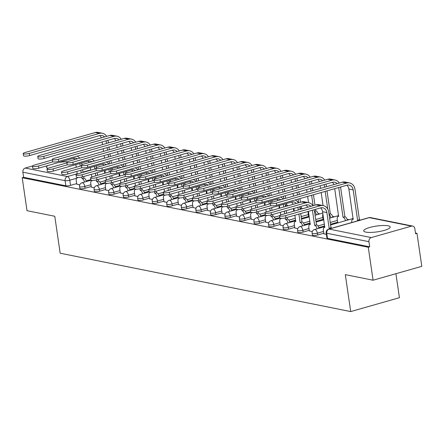 <?xml version="1.0" encoding="UTF-8"?>
<svg xmlns="http://www.w3.org/2000/svg" width="444" height="444" viewBox="0 0 444 444"><rect width="100%" height="100%" fill="white"/><g stroke="black" fill="none" stroke-linecap="round" stroke-linejoin="round"><path stroke-width="0.67" d="M388.034 225.796A13.381 2.925 -8.3 0 0 372.96 226.69A13.381 2.925 -8.3 0 0 363.714 230.886A13.381 2.925 -8.3 0 0 365.878 232.107A13.381 2.925 -8.3 0 0 380.952 231.213A13.381 2.925 -8.3 0 0 390.198 227.017A13.381 2.925 -8.3 0 0 388.034 225.796M67.394 161.76A13.381 2.925 -8.3 0 0 58.88 162.41M47.996 165.512A13.381 2.925 -8.3 0 0 46.526 167.166A13.381 2.925 -8.3 0 0 48.085 168.248M312.393 235.126A3.43 0.749 -8.3 0 0 312.948 235.442A3.43 0.749 -8.3 0 0 317.649 235.004L317.382 233.183A3.43 0.749 171.7 0 1 312.681 233.616A3.43 0.749 171.7 0 1 312.126 233.305L312.393 235.126M297.857 232.206A3.43 0.749 -8.3 0 0 298.412 232.517A3.43 0.749 -8.3 0 0 303.113 232.084L302.847 230.264A3.43 0.749 171.7 0 1 298.146 230.697A3.43 0.749 171.7 0 1 297.591 230.381L297.857 232.206M283.316 229.287A3.43 0.749 -8.3 0 0 283.871 229.598A3.43 0.749 -8.3 0 0 288.578 229.165L288.311 227.339A3.43 0.749 171.7 0 1 283.611 227.778A3.43 0.749 171.7 0 1 283.056 227.461L283.316 229.287M268.781 226.368A3.43 0.749 -8.3 0 0 269.336 226.679A3.43 0.749 -8.3 0 0 274.042 226.246L273.776 224.42A3.43 0.749 171.7 0 1 269.07 224.858A3.43 0.749 171.7 0 1 268.515 224.542L268.781 226.368M254.246 223.443A3.43 0.749 -8.3 0 0 254.801 223.759A3.43 0.749 -8.3 0 0 259.507 223.326L259.241 221.501A3.43 0.749 171.7 0 1 254.534 221.939A3.43 0.749 171.7 0 1 253.979 221.623L254.246 223.443M239.71 220.524A3.43 0.749 -8.3 0 0 240.265 220.84A3.43 0.749 -8.3 0 0 244.971 220.402L244.705 218.581A3.43 0.749 171.7 0 1 239.999 219.014A3.43 0.749 171.7 0 1 239.444 218.703L239.71 220.524M225.175 217.604A3.43 0.749 -8.3 0 0 225.73 217.921A3.43 0.749 -8.3 0 0 230.436 217.482L230.17 215.662A3.43 0.749 171.7 0 1 225.463 216.095A3.43 0.749 171.7 0 1 224.908 215.784L225.175 217.604M210.639 214.685A3.43 0.749 -8.3 0 0 211.194 215.001A3.43 0.749 -8.3 0 0 215.895 214.563L215.634 212.743A3.43 0.749 171.7 0 1 210.928 213.176A3.43 0.749 171.7 0 1 210.373 212.865L210.639 214.685M196.104 211.766A3.43 0.749 -8.3 0 0 196.659 212.077A3.43 0.749 -8.3 0 0 201.36 211.644L201.093 209.823A3.43 0.749 171.7 0 1 196.392 210.256A3.43 0.749 171.7 0 1 195.837 209.94L196.104 211.766M181.568 208.847A3.43 0.749 -8.3 0 0 182.123 209.157A3.43 0.749 -8.3 0 0 186.824 208.724L186.558 206.898A3.43 0.749 171.7 0 1 181.857 207.337A3.43 0.749 171.7 0 1 181.302 207.021L181.568 208.847M167.027 205.922A3.43 0.749 -8.3 0 0 167.582 206.238A3.43 0.749 -8.3 0 0 172.289 205.805L172.022 203.979A3.43 0.749 171.7 0 1 167.321 204.418A3.43 0.749 171.7 0 1 166.766 204.101L167.027 205.922M152.492 203.002A3.43 0.749 -8.3 0 0 153.047 203.319A3.43 0.749 -8.3 0 0 157.753 202.886L157.487 201.06A3.43 0.749 171.7 0 1 152.78 201.498A3.43 0.749 171.7 0 1 152.225 201.182L152.492 203.002M137.956 200.083A3.43 0.749 -8.3 0 0 138.511 200.399A3.43 0.749 -8.3 0 0 143.218 199.961L142.951 198.141A3.43 0.749 171.7 0 1 138.245 198.573A3.43 0.749 171.7 0 1 137.69 198.263L137.956 200.083M123.421 197.164A3.43 0.749 -8.3 0 0 123.976 197.48A3.43 0.749 -8.3 0 0 128.682 197.042L128.416 195.221A3.43 0.749 171.7 0 1 123.71 195.654A3.43 0.749 171.7 0 1 123.155 195.343L123.421 197.164M108.885 194.244A3.43 0.749 -8.3 0 0 109.44 194.561A3.43 0.749 -8.3 0 0 114.141 194.122L113.88 192.302A3.43 0.749 171.7 0 1 109.174 192.735A3.43 0.749 171.7 0 1 108.619 192.424L108.885 194.244M94.35 191.325A3.43 0.749 -8.3 0 0 94.905 191.636A3.43 0.749 -8.3 0 0 99.606 191.203L99.339 189.383A3.43 0.749 171.7 0 1 94.639 189.816A3.43 0.749 171.7 0 1 94.084 189.499L94.35 191.325M79.815 188.406A3.43 0.749 -8.3 0 0 80.37 188.717A3.43 0.749 -8.3 0 0 85.07 188.284L84.804 186.458A3.43 0.749 171.7 0 1 80.103 186.896A3.43 0.749 171.7 0 1 79.548 186.58L79.815 188.406M373.082 280.214L345.315 274.636L350.704 311.583L60.168 253.219L54.779 216.272L27.012 210.695L22.2 177.722L368.276 247.241L373.082 280.214L421.8 266.333L416.988 233.361L415.467 233.056M348.99 219.702L347.103 219.319M334.454 216.783L332.567 216.4M319.919 213.858L318.026 213.481M395.92 273.709L399.422 297.702L350.704 311.583M416.988 233.361L415.567 233.766L414.818 228.627A3.43 2.858 101.4 0 0 412.654 226.074A3.43 2.858 101.4 0 0 411.494 226.124L371.301 237.579A3.43 2.858 101.4 0 0 368.942 241.703L326.734 233.222A3.43 0.749 171.7 0 1 326.179 232.911L326.928 238.045A3.43 0.749 171.7 0 0 327.483 238.361L326.734 233.222A3.43 2.858 101.4 0 1 329.093 229.098L371.301 237.579M368.276 247.241L369.691 246.842L368.942 241.703M90.848 179.576L86.18 180.902M76.679 183.611L70.535 185.364L69.786 180.225A3.43 0.749 171.7 0 1 65.079 180.664L22.872 172.183A3.43 2.858 -78.6 0 1 25.23 168.06L32.462 165.995M22.872 172.183L23.621 177.317L22.2 177.722M91.298 187.096L94.272 187.784M105.833 190.015L108.808 190.704M120.368 192.935L123.343 193.623M134.904 195.859L137.879 196.542M149.445 198.779L152.414 199.467M163.98 201.698L166.955 202.386M178.516 204.617L181.491 205.306M193.051 207.537L196.026 208.225M207.587 210.456L210.561 211.144M222.122 213.375L225.097 214.064M236.658 216.3L239.632 216.988M251.193 219.219L254.168 219.908M265.734 222.139L268.703 222.827M308.674 216.961L308.169 213.503A3.43 1.748 -105.9 0 1 308.325 211.388M280.269 225.058L283.244 225.746M323.21 219.885L322.705 216.428A3.43 1.748 -105.9 0 1 322.949 214.119M294.805 227.977L297.78 228.666M337.745 222.805L337.24 219.347A3.43 1.748 -105.9 0 1 338.167 216.422A3.43 1.748 -105.9 0 1 338.622 216.406L334.715 188.683M309.34 230.897L312.315 231.585M323.876 233.822L326.396 234.415M323.793 233.255L317.649 235.004M337.662 222.239L330.514 224.276M324.669 225.941L318.764 227.628M309.257 230.336L303.113 232.084M323.127 219.319L315.978 221.356M310.134 223.021L304.223 224.703M294.722 227.411L288.578 229.165M308.591 216.4L301.443 218.437M295.599 220.102L289.688 221.784M280.186 224.492L274.042 226.246M279.82 217.538L275.152 218.864M265.651 221.573L259.507 223.326M265.284 214.613L260.617 215.945M251.115 218.653L244.971 220.402M250.749 211.694L246.081 213.026M236.574 215.734L230.436 217.482M236.214 208.774L231.546 210.106M222.039 212.815L215.895 214.563M221.673 205.855L217.011 207.187M207.503 209.895L201.36 211.644M207.137 202.936L202.47 204.262M192.968 206.971L186.824 208.724M192.602 200.016L187.934 201.343M178.433 204.051L172.289 205.805M178.066 197.092L173.399 198.424M163.897 201.132L157.753 202.886M163.531 194.172L158.863 195.504M149.362 198.213L143.218 199.961M148.995 191.253L144.328 192.585M134.826 195.293L128.682 197.042M134.46 188.334L129.792 189.666M120.285 192.374L114.141 194.122M119.924 185.414L115.257 186.746M105.75 189.455L99.606 191.203M105.383 182.495L100.721 183.822M91.214 186.53L85.07 188.284M76.762 184.177L79.737 184.865M369.691 246.842L327.483 238.361M23.621 177.317L65.829 185.797A3.43 0.749 -8.3 0 0 70.535 185.364M52.37 159.94L34.205 165.118A3.946 0.86 -8.3 0 0 32.445 166.117A3.946 0.86 -8.3 0 0 34.549 166.567A3.946 0.86 -8.3 0 0 38.495 165.978L38.806 168.132A3.946 0.86 171.7 0 1 34.865 168.72A3.946 0.86 171.7 0 1 32.762 168.27L32.445 166.117M77.728 177.472L77.639 177.778A3.43 1.748 -105.9 0 0 77.178 177.794A3.43 1.748 -105.9 0 0 76.257 180.719L76.773 184.271M84.499 182.073A3.43 1.748 -105.9 0 0 82.201 178.699L83.91 178.144L83.677 176.534M83.067 172.377L82.684 169.752M81.946 164.674L81.696 162.97M83.91 178.144L84.049 178.172A3.43 1.748 74.1 0 1 86.341 181.546M79.848 163.497L80.231 166.123M80.841 170.28L81.224 172.905M81.824 177.045L82.062 178.671M75.857 164.635L76.24 167.26M76.845 171.417L77.228 174.059M73.454 158.258A6.432 5.356 -78.6 0 1 74.609 159.601M38.806 168.132L73.532 158.236A6.432 5.356 -78.6 0 1 75.708 158.136A6.432 5.356 -78.6 0 1 77.345 158.824M52.98 161.849L38.495 165.978M79.759 158.136A8.664 7.215 101.4 0 0 76.995 156.188M106.677 136.341A8.664 7.215 101.4 0 0 102.425 133.278L98.141 132.417A8.664 7.215 101.4 0 0 95.216 132.545L24.981 152.558A3.946 0.86 -8.3 0 0 23.216 153.557A3.946 0.86 -8.3 0 0 25.319 154.013A3.946 0.86 -8.3 0 0 29.265 153.419L29.582 155.572A3.946 0.86 171.7 0 1 25.635 156.166A3.946 0.86 171.7 0 1 23.532 155.711L23.216 153.557M106.127 140.82L106.51 143.451M107.121 147.602L107.504 150.227M108.108 154.384L108.491 157.01M109.096 161.161L109.479 163.792M102.137 141.958L102.52 144.589M103.125 148.74L103.508 151.365M104.112 155.522L104.495 158.147M104.817 170.507A3.43 1.748 -105.9 0 0 104.662 172.622L104.756 173.26M112.315 170.046L112.082 168.437M111.327 163.264L110.945 160.639M110.34 156.482L109.957 153.857M109.346 149.706L108.963 147.075M108.358 142.924L107.975 140.293M111.006 170.424L111.988 170.141M102.425 133.278A8.664 7.215 101.4 0 0 99.5 133.405L29.265 153.419M29.582 155.572L99.811 135.559A6.432 5.356 -78.6 0 1 101.987 135.464A6.432 5.356 -78.6 0 1 104.545 136.946M99.734 135.581A6.432 5.356 -78.6 0 1 101.354 137.856M66.905 162.859L48.746 168.037A3.946 0.86 -8.3 0 0 46.981 169.036A3.946 0.86 -8.3 0 0 49.084 169.486A3.946 0.86 -8.3 0 0 53.03 168.898L53.347 171.051A3.946 0.86 171.7 0 1 49.401 171.645A3.946 0.86 171.7 0 1 47.297 171.19L46.981 169.036M92.263 180.392L92.174 180.702A3.43 1.748 -105.9 0 0 91.714 180.714A3.43 1.748 -105.9 0 0 90.792 183.638L91.309 187.19M99.034 184.993A3.43 1.748 -105.9 0 0 96.737 181.618L98.446 181.063L98.213 179.454M97.602 175.297L97.219 172.672M96.481 167.593L96.231 165.889M98.446 181.063L98.585 181.091A3.43 1.748 74.1 0 1 100.877 184.471M94.383 166.417L94.772 169.042M95.377 173.199L95.76 175.824M96.365 179.964L96.598 181.59M90.393 167.554L90.776 170.185M91.381 174.337L91.769 176.984M87.99 161.178A6.432 5.356 -78.6 0 1 89.144 162.521M53.347 171.051L88.073 161.155A6.432 5.356 -78.6 0 1 90.243 161.061A6.432 5.356 -78.6 0 1 91.88 161.744M67.516 164.768L53.03 168.898M94.295 161.055A8.664 7.215 101.4 0 0 91.531 159.107M81.441 165.779L63.281 170.957A3.946 0.86 -8.3 0 0 61.516 171.956A3.946 0.86 -8.3 0 0 63.62 172.411A3.946 0.86 -8.3 0 0 67.566 171.817L67.882 173.97A3.946 0.86 171.7 0 1 63.936 174.564A3.946 0.86 171.7 0 1 61.833 174.109L61.516 171.956M106.799 183.317L106.71 183.622A3.43 1.748 -105.9 0 0 106.255 183.633A3.43 1.748 -105.9 0 0 105.328 186.558L105.85 190.11M113.57 187.917A3.43 1.748 -105.9 0 0 111.278 184.538L112.981 183.983L112.748 182.373M112.143 178.222L111.76 175.591M111.017 170.513L110.767 168.809M112.981 183.983L113.12 184.01A3.43 1.748 74.1 0 1 115.418 187.39M108.924 169.336L109.307 171.967M109.912 176.118L110.295 178.743M110.9 182.884L111.133 184.51M104.928 170.474L105.311 173.105M105.916 177.256L106.305 179.903M102.525 164.097A6.432 5.356 -78.6 0 1 103.68 165.446M67.882 173.97L102.608 164.075A6.432 5.356 -78.6 0 1 104.778 163.98A6.432 5.356 -78.6 0 1 106.416 164.663M82.051 167.688L67.566 171.817M108.83 163.975A8.664 7.215 101.4 0 0 106.066 162.027M121.212 139.261A8.664 7.215 101.4 0 0 116.961 136.197L112.676 135.337A8.664 7.215 101.4 0 0 109.751 135.464L39.516 155.478A3.946 0.86 -8.3 0 0 37.751 156.477A3.946 0.86 -8.3 0 0 39.855 156.932A3.946 0.86 -8.3 0 0 43.801 156.338L44.117 158.491A3.946 0.86 171.7 0 1 40.171 159.085A3.946 0.86 171.7 0 1 38.067 158.636L37.751 156.477M120.663 143.739L121.051 146.37M121.656 150.522L122.039 153.152M122.644 157.304L123.027 159.929M123.632 164.086L124.015 166.711M116.672 144.877L117.055 147.508M117.66 151.659L118.043 154.29M118.648 158.441L119.031 161.067M119.353 173.426A3.43 1.748 -105.9 0 0 119.197 175.547L119.292 176.179M126.851 172.966L126.618 171.356M125.863 166.184L125.48 163.559M124.875 159.402L124.492 156.776M123.882 152.625L123.499 149.994M122.894 145.843L122.511 143.218M125.541 173.343L126.523 173.06M116.961 136.197A8.664 7.215 101.4 0 0 114.036 136.325L43.801 156.338M44.117 158.491L114.352 138.478A6.432 5.356 -78.6 0 1 116.522 138.384A6.432 5.356 -78.6 0 1 119.081 139.866M114.269 138.5A6.432 5.356 -78.6 0 1 115.89 140.776M135.747 142.18A8.664 7.215 101.4 0 0 131.502 139.116L127.212 138.256A8.664 7.215 101.4 0 0 124.287 138.384L54.051 158.397A3.946 0.86 -8.3 0 0 52.287 159.402A3.946 0.86 -8.3 0 0 54.396 159.851A3.946 0.86 -8.3 0 0 58.336 159.263L58.652 161.416A3.946 0.86 171.7 0 1 54.706 162.005A3.946 0.86 171.7 0 1 52.603 161.555L52.287 159.402M135.204 146.664L135.587 149.289M136.191 153.441L136.574 156.072M137.179 160.223L137.562 162.848M138.167 167.005L138.55 169.63M131.208 147.802L131.591 150.427M132.195 154.579L132.578 157.209M133.183 161.361L133.566 163.991M133.888 176.346A3.43 1.748 -105.9 0 0 133.738 178.466L133.827 179.099M141.386 175.885L141.153 174.276M140.398 169.103L140.015 166.478M139.41 162.326L139.028 159.696M138.423 155.544L138.04 152.914M137.429 148.762L137.046 146.137M140.076 176.262L141.059 175.979M131.502 139.116A8.664 7.215 101.4 0 0 128.571 139.244L58.336 159.263M58.652 161.416L128.888 141.397A6.432 5.356 -78.6 0 1 131.058 141.303A6.432 5.356 -78.6 0 1 133.622 142.785M128.804 141.42A6.432 5.356 -78.6 0 1 130.425 143.695M95.976 168.698L77.817 173.876A3.946 0.86 -8.3 0 0 76.052 174.875A3.946 0.86 -8.3 0 0 78.155 175.33A3.946 0.86 -8.3 0 0 82.101 174.736L82.418 176.89A3.946 0.86 171.7 0 1 78.471 177.483A3.946 0.86 171.7 0 1 76.368 177.028L76.052 174.875M121.334 186.236L121.245 186.541A3.43 1.748 -105.9 0 0 120.79 186.552A3.43 1.748 -105.9 0 0 119.863 189.477L120.385 193.029M128.105 190.837A3.43 1.748 -105.9 0 0 125.813 187.457L127.517 186.902L127.284 185.292M126.679 181.141L126.296 178.51M125.552 173.432L125.302 171.734M127.517 186.902L127.656 186.93A3.43 1.748 74.1 0 1 129.953 190.31M123.46 172.255L123.843 174.886M124.448 179.037L124.831 181.663M125.436 185.803L125.674 187.429M119.464 173.393L119.847 176.024M120.452 180.175L120.84 182.823M117.061 167.016A6.432 5.356 -78.6 0 1 118.221 168.365M82.418 176.89L117.144 166.994A6.432 5.356 -78.6 0 1 119.314 166.9A6.432 5.356 -78.6 0 1 120.951 167.582M96.592 170.607L82.101 174.736M123.365 166.894A8.664 7.215 101.4 0 0 120.602 164.946M110.512 171.623L92.352 176.795A3.946 0.86 -8.3 0 0 90.593 177.794A3.946 0.86 -8.3 0 0 92.696 178.249A3.946 0.86 -8.3 0 0 96.637 177.656L96.953 179.809A3.946 0.86 171.7 0 1 93.007 180.403A3.946 0.86 171.7 0 1 90.903 179.948L90.593 177.794M135.875 189.155L135.781 189.46A3.43 1.748 -105.9 0 0 135.326 189.471A3.43 1.748 -105.9 0 0 134.404 192.402L134.921 195.948M142.641 193.756A3.43 1.748 -105.9 0 0 140.348 190.376L142.052 189.821L141.819 188.212M141.214 184.06L140.831 181.429M140.088 176.351L139.843 174.653M142.052 189.821L142.197 189.849A3.43 1.748 74.1 0 1 144.489 193.229M137.995 175.175L138.378 177.805M138.983 181.957L139.366 184.587M139.971 188.722L140.21 190.348M133.999 176.318L134.382 178.943M134.987 183.095L135.376 185.742M131.596 169.935A6.432 5.356 -78.6 0 1 132.756 171.284M96.953 179.809L131.679 169.913A6.432 5.356 -78.6 0 1 133.855 169.819A6.432 5.356 -78.6 0 1 135.492 170.502M111.128 173.526L96.637 177.656M137.901 169.819A8.664 7.215 101.4 0 0 135.137 167.865M125.047 174.542L106.887 179.715A3.946 0.86 -8.3 0 0 105.128 180.714A3.946 0.86 -8.3 0 0 107.232 181.169A3.946 0.86 -8.3 0 0 111.172 180.575L111.488 182.728A3.946 0.86 171.7 0 1 107.542 183.322A3.946 0.86 171.7 0 1 105.439 182.873L105.128 180.714M150.411 192.074L150.316 192.38A3.43 1.748 -105.9 0 0 149.861 192.396A3.43 1.748 -105.9 0 0 148.94 195.321L149.456 198.868M157.176 196.675A3.43 1.748 -105.9 0 0 154.884 193.295L156.593 192.746L156.355 191.131M155.75 186.98L155.367 184.354M154.623 179.276L154.379 177.572M156.593 192.746L156.732 192.774A3.43 1.748 74.1 0 1 159.024 196.148M152.531 178.1L152.914 180.725M153.519 184.876L153.902 187.507M154.506 191.642L154.745 193.268M148.535 179.237L148.918 181.862M149.523 186.014L149.911 188.661M146.137 172.855A6.432 5.356 -78.6 0 1 147.291 174.203M111.488 182.728L146.215 172.833A6.432 5.356 -78.6 0 1 148.39 172.738A6.432 5.356 -78.6 0 1 150.028 173.426M125.663 176.446L111.172 180.575M152.436 172.738A8.664 7.215 101.4 0 0 149.672 170.79M150.288 145.099A8.664 7.215 101.4 0 0 146.037 142.036L141.747 141.175A8.664 7.215 101.4 0 0 138.822 141.303L68.587 161.322A3.946 0.86 -8.3 0 0 66.828 162.321A3.946 0.86 -8.3 0 0 68.931 162.77A3.946 0.86 -8.3 0 0 72.872 162.182L73.188 164.336A3.946 0.86 171.7 0 1 69.242 164.924A3.946 0.86 171.7 0 1 67.138 164.474L66.828 162.321M149.739 149.584L150.122 152.209M150.727 156.36L151.11 158.991M151.715 163.142L152.098 165.773M152.703 169.924L153.091 172.549M145.743 150.721L146.126 153.347M146.731 157.503L147.114 160.129M147.719 164.28L148.107 166.911M148.424 179.265A3.43 1.748 -105.9 0 0 148.274 181.385L148.363 182.023M155.922 178.804L155.689 177.195M154.934 172.028L154.551 169.397M153.946 165.246L153.563 162.615M152.958 158.464L152.575 155.838M151.97 151.682L151.582 149.056M154.612 179.182L155.594 178.904M146.037 142.036A8.664 7.215 101.4 0 0 143.107 142.163L72.872 162.182M73.188 164.336L143.423 144.317A6.432 5.356 -78.6 0 1 145.593 144.222A6.432 5.356 -78.6 0 1 148.157 145.704M143.34 144.344A6.432 5.356 -78.6 0 1 144.96 146.614M164.824 148.019A8.664 7.215 101.4 0 0 160.573 144.955L156.282 144.095A8.664 7.215 101.4 0 0 153.358 144.222L83.122 164.241A3.946 0.86 -8.3 0 0 81.363 165.24A3.946 0.86 -8.3 0 0 83.466 165.695A3.946 0.86 -8.3 0 0 87.407 165.101L87.723 167.255A3.946 0.86 171.7 0 1 83.777 167.849A3.946 0.86 171.7 0 1 81.674 167.394L81.363 165.24M164.274 152.503L164.657 155.128M165.262 159.285L165.645 161.91M166.25 166.062L166.633 168.692M167.244 172.844L167.627 175.469M160.278 153.641L160.661 156.266M161.266 160.423L161.649 163.048M162.26 167.199L162.643 169.83M162.959 182.19A3.43 1.748 -105.9 0 0 162.809 184.304L162.904 184.943M170.463 181.724L170.224 180.12M169.469 174.947L169.086 172.316M168.481 168.165L168.098 165.54M167.493 161.383L167.111 158.758M166.506 154.601L166.123 151.976M169.147 182.101L170.13 181.824M160.573 144.955A8.664 7.215 101.4 0 0 157.642 145.083L87.407 165.101M87.723 167.255L157.959 147.242A6.432 5.356 -78.6 0 1 160.134 147.142A6.432 5.356 -78.6 0 1 162.693 148.629M157.875 147.264A6.432 5.356 -78.6 0 1 159.496 149.539M179.359 150.938A8.664 7.215 101.4 0 0 175.108 147.88L170.823 147.014A8.664 7.215 101.4 0 0 167.893 147.142L97.658 167.16A3.946 0.86 -8.3 0 0 95.898 168.159A3.946 0.86 -8.3 0 0 98.002 168.615A3.946 0.86 -8.3 0 0 101.948 168.021L102.259 170.174A3.946 0.86 171.7 0 1 98.318 170.768A3.946 0.86 171.7 0 1 96.209 170.313L95.898 168.159M178.81 155.422L179.193 158.047M179.798 162.204L180.181 164.829M180.786 168.981L181.174 171.612M181.779 175.763L182.162 178.394M174.814 156.56L175.197 159.185M175.807 163.342L176.19 165.967M176.795 170.124L177.178 172.749M177.5 185.109A3.43 1.748 -105.9 0 0 177.345 187.224L177.439 187.862M184.998 184.649L184.76 183.039M184.005 177.866L183.622 175.236M183.017 171.084L182.634 168.459M182.029 164.302L181.646 161.677M181.041 157.526L180.658 154.895M183.683 185.02L184.671 184.743M175.108 147.88A8.664 7.215 101.4 0 0 172.178 148.007L101.948 168.021M102.259 170.174L172.494 150.161A6.432 5.356 -78.6 0 1 174.67 150.066A6.432 5.356 -78.6 0 1 177.228 151.548M172.416 150.183A6.432 5.356 -78.6 0 1 174.031 152.459M139.583 177.461L121.423 182.634A3.946 0.86 -8.3 0 0 119.664 183.638A3.946 0.86 -8.3 0 0 121.767 184.088A3.946 0.86 -8.3 0 0 125.713 183.5L126.024 185.653A3.946 0.86 171.7 0 1 122.078 186.241A3.946 0.86 171.7 0 1 119.974 185.792L119.664 183.638M164.946 194.994L164.852 195.299A3.43 1.748 -105.9 0 0 164.397 195.316A3.43 1.748 -105.9 0 0 163.475 198.24L163.991 201.792M171.711 199.595A3.43 1.748 -105.9 0 0 169.419 196.22L171.129 195.665L170.89 194.05M170.285 189.899L169.902 187.274M169.164 182.195L168.914 180.492M171.129 195.665L171.267 195.693A3.43 1.748 74.1 0 1 173.56 199.067M167.066 181.019L167.449 183.644M168.054 187.801L168.437 190.426M169.042 194.566L169.281 196.193M163.07 182.157L163.453 184.782M164.064 188.939L164.447 191.58M160.673 175.78A6.432 5.356 -78.6 0 1 161.827 177.123M126.024 185.653L160.75 175.752A6.432 5.356 -78.6 0 1 162.926 175.658A6.432 5.356 -78.6 0 1 164.563 176.346M140.199 179.37L125.713 183.5M166.977 175.658A8.664 7.215 101.4 0 0 164.208 173.709M193.895 153.857A8.664 7.215 101.4 0 0 189.644 150.799L185.359 149.939A8.664 7.215 101.4 0 0 182.429 150.066L112.193 170.08A3.946 0.86 -8.3 0 0 110.434 171.079A3.946 0.86 -8.3 0 0 112.537 171.534A3.946 0.86 -8.3 0 0 116.483 170.94L116.794 173.093A3.946 0.86 171.7 0 1 112.854 173.687A3.946 0.86 171.7 0 1 110.75 173.232L110.434 171.079M193.345 158.342L193.728 160.972M194.333 165.124L194.716 167.749M195.327 171.906L195.71 174.531M196.315 178.682L196.698 181.313M189.349 159.479L189.732 162.11M190.343 166.261L190.726 168.887M191.331 173.043L191.714 175.669M192.036 188.028A3.43 1.748 -105.9 0 0 191.88 190.143L191.975 190.781M199.534 187.568L199.301 185.958M198.546 180.786L198.163 178.161M197.552 174.004L197.169 171.378M196.564 167.222L196.181 164.596M195.576 160.445L195.194 157.814M198.218 187.94L199.206 187.662M189.644 150.799A8.664 7.215 101.4 0 0 186.719 150.927L116.483 170.94M116.794 173.093L187.029 153.08A6.432 5.356 -78.6 0 1 189.205 152.986A6.432 5.356 -78.6 0 1 191.764 154.468M186.952 153.102A6.432 5.356 -78.6 0 1 188.567 155.378M154.124 180.381L135.958 185.559A3.946 0.86 -8.3 0 0 134.199 186.558A3.946 0.86 -8.3 0 0 136.302 187.007A3.946 0.86 -8.3 0 0 140.249 186.419L140.559 188.572A3.946 0.86 171.7 0 1 136.619 189.161A3.946 0.86 171.7 0 1 134.515 188.711L134.199 186.558M179.481 197.913L179.393 198.218A3.43 1.748 -105.9 0 0 178.932 198.235A3.43 1.748 -105.9 0 0 178.011 201.16L178.527 204.712M186.252 202.514A3.43 1.748 -105.9 0 0 183.955 199.14L185.664 198.585L185.426 196.975M184.821 192.818L184.438 190.193M183.699 185.115L183.45 183.411M185.664 198.585L185.803 198.612A3.43 1.748 74.1 0 1 188.095 201.987M181.602 183.938L181.984 186.563M182.595 190.72L182.978 193.345M183.577 197.486L183.816 199.112M177.611 185.076L177.994 187.701M178.599 191.858L178.982 194.505M175.208 178.699A6.432 5.356 -78.6 0 1 176.362 180.042M140.559 188.572L175.286 178.677A6.432 5.356 -78.6 0 1 177.461 178.582A6.432 5.356 -78.6 0 1 179.099 179.265M154.734 182.29L140.249 186.419M181.513 178.577A8.664 7.215 101.4 0 0 178.749 176.629M208.43 156.782A8.664 7.215 101.4 0 0 204.179 153.718L199.894 152.858A8.664 7.215 101.4 0 0 196.964 152.986L126.734 172.999A3.946 0.86 -8.3 0 0 124.969 173.998A3.946 0.86 -8.3 0 0 127.073 174.453A3.946 0.86 -8.3 0 0 131.019 173.859L131.335 176.013A3.946 0.86 171.7 0 1 127.389 176.607A3.946 0.86 171.7 0 1 125.286 176.151L124.969 173.998M207.881 161.261L208.264 163.892M208.874 168.043L209.257 170.668M209.862 174.825L210.245 177.45M210.85 181.607L211.233 184.232M203.89 162.399L204.273 165.029M204.878 169.181L205.261 171.811M205.866 175.963L206.249 178.588M206.571 190.948A3.43 1.748 -105.9 0 0 206.416 193.062L206.51 193.701M214.069 190.487L213.836 188.878M213.081 183.705L212.698 181.08M212.093 176.923L211.705 174.298M211.1 170.146L210.717 167.516M210.112 163.364L209.729 160.734M212.759 190.864L213.742 190.581M204.179 153.718A8.664 7.215 101.4 0 0 201.254 153.846L131.019 173.859M131.335 176.013L201.565 155.999A6.432 5.356 -78.6 0 1 203.741 155.905A6.432 5.356 -78.6 0 1 206.299 157.387M201.487 156.022A6.432 5.356 -78.6 0 1 203.108 158.297M168.659 183.3L150.499 188.478A3.946 0.86 -8.3 0 0 148.734 189.477A3.946 0.86 -8.3 0 0 150.838 189.932A3.946 0.86 -8.3 0 0 154.784 189.338L155.095 191.492A3.946 0.86 171.7 0 1 151.154 192.086A3.946 0.86 171.7 0 1 149.051 191.63L148.734 189.477M194.017 200.832L193.928 201.143A3.43 1.748 -105.9 0 0 193.467 201.154A3.43 1.748 -105.9 0 0 192.546 204.079L193.062 207.631M200.788 205.433A3.43 1.748 -105.9 0 0 198.49 202.059L200.2 201.504L199.967 199.894M199.356 195.737L198.973 193.112M198.235 188.034L197.985 186.33M200.2 201.504L200.338 201.532A3.43 1.748 74.1 0 1 202.631 204.912M196.137 186.857L196.52 189.483M197.13 193.639L197.513 196.265M198.118 200.405L198.351 202.031M192.147 187.995L192.53 190.626M193.134 194.777L193.517 197.425M189.743 181.618A6.432 5.356 -78.6 0 1 190.898 182.961M155.095 191.492L189.827 181.596A6.432 5.356 -78.6 0 1 191.997 181.502A6.432 5.356 -78.6 0 1 193.634 182.184M169.269 185.209L154.784 189.338M196.048 181.496A8.664 7.215 101.4 0 0 193.284 179.548M222.966 159.701A8.664 7.215 101.4 0 0 218.714 156.638L214.43 155.777A8.664 7.215 101.4 0 0 211.505 155.905L141.27 175.918A3.946 0.86 -8.3 0 0 139.505 176.923A3.946 0.86 -8.3 0 0 141.608 177.372A3.946 0.86 -8.3 0 0 145.554 176.779L145.871 178.938A3.946 0.86 171.7 0 1 141.925 179.526A3.946 0.86 171.7 0 1 139.821 179.076L139.505 176.923M222.416 164.18L222.799 166.811M223.41 170.962L223.793 173.593M224.398 177.744L224.781 180.369M225.386 184.526L225.768 187.152M218.426 165.323L218.809 167.949M219.414 172.1L219.797 174.731M220.402 178.882L220.785 181.507M221.106 193.867A3.43 1.748 -105.9 0 0 220.951 195.987L221.045 196.62M228.605 193.406L228.371 191.797M227.617 186.624L227.234 183.999M226.629 179.848L226.246 177.217M225.635 173.066L225.252 170.435M224.647 166.284L224.264 163.658M227.295 193.784L228.277 193.501M218.714 156.638A8.664 7.215 101.4 0 0 215.79 156.765L145.554 176.779M145.871 178.938L216.106 158.919A6.432 5.356 -78.6 0 1 218.276 158.824A6.432 5.356 -78.6 0 1 220.835 160.306M216.023 158.941A6.432 5.356 -78.6 0 1 217.643 161.216M183.194 186.219L165.035 191.397A3.946 0.86 -8.3 0 0 163.27 192.396A3.946 0.86 -8.3 0 0 165.373 192.851A3.946 0.86 -8.3 0 0 169.319 192.258L169.636 194.411A3.946 0.86 171.7 0 1 165.69 195.005A3.946 0.86 171.7 0 1 163.586 194.55L163.27 192.396M208.552 203.757L208.464 204.062A3.43 1.748 -105.9 0 0 208.008 204.074A3.43 1.748 -105.9 0 0 207.082 206.998L207.603 210.55M215.323 208.358A3.43 1.748 -105.9 0 0 213.031 204.978L214.735 204.423L214.502 202.814M213.897 198.662L213.509 196.032M212.77 190.953L212.521 189.249M214.735 204.423L214.874 204.451A3.43 1.748 74.1 0 1 217.172 207.831M210.678 189.777L211.061 192.407M211.666 196.559L212.049 199.184M212.654 203.324L212.887 204.95M206.682 190.914L207.065 193.545M207.67 197.697L208.058 200.344M204.279 184.538A6.432 5.356 -78.6 0 1 205.433 185.886M169.636 194.411L204.362 184.515A6.432 5.356 -78.6 0 1 206.532 184.421A6.432 5.356 -78.6 0 1 208.169 185.104M183.805 188.128L169.319 192.258M210.584 184.415A8.664 7.215 101.4 0 0 207.82 182.467M237.501 162.621A8.664 7.215 101.4 0 0 233.25 159.557L228.965 158.697A8.664 7.215 101.4 0 0 226.04 158.824L155.805 178.838A3.946 0.86 -8.3 0 0 154.04 179.842A3.946 0.86 -8.3 0 0 156.144 180.292A3.946 0.86 -8.3 0 0 160.09 179.703L160.406 181.857A3.946 0.86 171.7 0 1 156.46 182.445A3.946 0.86 171.7 0 1 154.357 181.996L154.04 179.842M236.957 167.105L237.34 169.73M237.945 173.882L238.328 176.512M238.933 180.664L239.316 183.289M239.921 187.446L240.304 190.071M232.961 168.243L233.344 170.868M233.949 175.019L234.332 177.65M234.937 181.801L235.32 184.432M235.642 196.786A3.43 1.748 -105.9 0 0 235.487 198.906L235.581 199.539M243.14 196.326L242.907 194.716M242.152 189.544L241.769 186.918M241.164 182.767L240.781 180.136M240.176 175.985L239.788 173.354M239.183 169.203L238.8 166.578M241.83 196.703L242.813 196.42M233.25 159.557A8.664 7.215 101.4 0 0 230.325 159.685L160.09 179.703M160.406 181.857L230.641 161.838A6.432 5.356 -78.6 0 1 232.811 161.744A6.432 5.356 -78.6 0 1 235.37 163.226M230.558 161.86A6.432 5.356 -78.6 0 1 232.179 164.136M197.73 189.138L179.57 194.317A3.946 0.86 -8.3 0 0 177.805 195.316A3.946 0.86 -8.3 0 0 179.909 195.771A3.946 0.86 -8.3 0 0 183.855 195.177L184.171 197.33A3.946 0.86 171.7 0 1 180.225 197.924A3.946 0.86 171.7 0 1 178.122 197.469L177.805 195.316M223.088 206.676L222.999 206.982A3.43 1.748 -105.9 0 0 222.544 206.993A3.43 1.748 -105.9 0 0 221.617 209.923L222.139 213.47M229.859 211.277A3.43 1.748 -105.9 0 0 227.567 207.897L229.271 207.342L229.037 205.733M228.432 201.582L228.049 198.951M227.45 193.806L227.056 192.174M229.271 207.342L229.409 207.37A3.43 1.748 74.1 0 1 231.707 210.75M225.213 192.696L225.596 195.327M226.201 199.478L226.584 202.109M227.189 206.244L227.422 207.87M221.217 193.834L221.6 196.464M222.205 200.616L222.594 203.263M218.814 187.457A6.432 5.356 -78.6 0 1 219.974 188.805M184.171 197.33L218.898 187.435A6.432 5.356 -78.6 0 1 221.068 187.34A6.432 5.356 -78.6 0 1 222.705 188.023M198.346 191.048L183.855 195.177M225.119 187.335A8.664 7.215 101.4 0 0 222.355 185.387M252.042 165.54A8.664 7.215 101.4 0 0 247.791 162.476L243.501 161.616A8.664 7.215 101.4 0 0 240.576 161.744L170.341 181.763A3.946 0.86 -8.3 0 0 168.581 182.762A3.946 0.86 -8.3 0 0 170.685 183.211A3.946 0.86 -8.3 0 0 174.625 182.623L174.942 184.776A3.946 0.86 171.7 0 1 170.996 185.364A3.946 0.86 171.7 0 1 168.892 184.915L168.581 182.762M251.493 170.024L251.876 172.649M252.481 176.801L252.864 179.432M253.469 183.583L253.851 186.214M254.456 190.365L254.839 192.99M247.497 171.162L247.88 173.787M248.485 177.944L248.868 180.569M249.473 184.721L249.855 187.351M250.177 199.706A3.43 1.748 -105.9 0 0 250.028 201.826L250.116 202.464M257.675 199.245L257.442 197.636M256.688 192.468L256.305 189.838M255.7 185.686L255.317 183.056M254.712 178.904L254.329 176.279M253.718 172.122L253.335 169.497M256.366 199.622L257.348 199.345M247.791 162.476A8.664 7.215 101.4 0 0 244.86 162.604L174.625 182.623M174.942 184.776L245.177 164.757A6.432 5.356 -78.6 0 1 247.347 164.663A6.432 5.356 -78.6 0 1 249.911 166.145M245.094 164.785A6.432 5.356 -78.6 0 1 246.714 167.061M212.265 192.063L194.106 197.236A3.946 0.86 -8.3 0 0 192.341 198.235A3.946 0.86 -8.3 0 0 194.45 198.69A3.946 0.86 -8.3 0 0 198.39 198.096L198.707 200.25A3.946 0.86 171.7 0 1 194.761 200.843A3.946 0.86 171.7 0 1 192.657 200.388L192.341 198.235M237.629 209.596L237.534 209.901A3.43 1.748 -105.9 0 0 237.079 209.912A3.43 1.748 -105.9 0 0 236.153 212.843L236.674 216.389M244.394 214.197A3.43 1.748 -105.9 0 0 242.102 210.817L243.806 210.262L243.573 208.652M242.968 204.501L242.585 201.87M241.841 196.792L241.597 195.094M243.806 210.262L243.95 210.295A3.43 1.748 74.1 0 1 246.242 213.669M239.749 195.615L240.132 198.246M240.737 202.397L241.12 205.028M241.725 209.163L241.963 210.789M235.753 196.759L236.136 199.384M236.741 203.535L237.129 206.183M233.35 190.376A6.432 5.356 -78.6 0 1 234.51 191.725M198.707 200.25L233.433 190.354A6.432 5.356 -78.6 0 1 235.609 190.26A6.432 5.356 -78.6 0 1 237.246 190.942M212.881 193.967L198.39 198.096M239.655 190.26A8.664 7.215 101.4 0 0 236.891 188.306M266.578 168.459A8.664 7.215 101.4 0 0 262.326 165.396L258.036 164.535A8.664 7.215 101.4 0 0 255.111 164.663L184.876 184.682A3.946 0.86 -8.3 0 0 183.117 185.681A3.946 0.86 -8.3 0 0 185.22 186.136A3.946 0.86 -8.3 0 0 189.161 185.542L189.477 187.695A3.946 0.86 171.7 0 1 185.531 188.289A3.946 0.86 171.7 0 1 183.428 187.834L183.117 185.681M266.028 172.944L266.411 175.569M267.016 179.726L267.399 182.351M268.004 186.502L268.387 189.133M268.997 193.284L269.38 195.915M262.032 174.081L262.415 176.706M263.02 180.863L263.403 183.489M264.014 187.64L264.396 190.271M264.713 202.631A3.43 1.748 -105.9 0 0 264.563 204.745L264.652 205.383M272.216 202.164L271.978 200.56M271.223 195.388L270.84 192.757M270.235 188.606L269.852 185.981M269.247 181.824L268.864 179.198M268.259 175.041L267.876 172.416M270.901 202.542L271.883 202.264M262.326 165.396A8.664 7.215 101.4 0 0 259.396 165.523L189.161 185.542M189.477 187.695L259.712 167.682A6.432 5.356 -78.6 0 1 261.888 167.582A6.432 5.356 -78.6 0 1 264.446 169.07M259.629 167.704A6.432 5.356 -78.6 0 1 261.25 169.98M226.801 194.983L208.641 200.155A3.946 0.86 -8.3 0 0 206.882 201.154A3.946 0.86 -8.3 0 0 208.985 201.609A3.946 0.86 -8.3 0 0 212.926 201.015L213.242 203.174A3.946 0.86 171.7 0 1 209.296 203.763A3.946 0.86 171.7 0 1 207.193 203.313L206.882 201.154M252.164 212.515L252.07 212.82A3.43 1.748 -105.9 0 0 251.615 212.837A3.43 1.748 -105.9 0 0 250.694 215.762L251.21 219.314M258.93 217.116A3.43 1.748 -105.9 0 0 256.638 213.736L258.341 213.187L258.108 211.572M257.503 207.42L257.12 204.795M256.377 199.717L256.133 198.013M258.341 213.187L258.486 213.214A3.43 1.748 74.1 0 1 260.778 216.589M254.284 198.54L254.667 201.165M255.272 205.317L255.655 207.947M256.26 212.082L256.499 213.708M250.288 199.678L250.671 202.303M251.276 206.46L251.665 209.102M247.891 193.301A6.432 5.356 -78.6 0 1 249.045 194.644M213.242 203.174L247.968 193.273A6.432 5.356 -78.6 0 1 250.144 193.179A6.432 5.356 -78.6 0 1 251.781 193.867M227.417 196.892L212.926 201.015M254.19 193.179A8.664 7.215 101.4 0 0 251.426 191.231M281.113 171.378A8.664 7.215 101.4 0 0 276.862 168.32L272.577 167.455A8.664 7.215 101.4 0 0 269.647 167.582L199.412 187.601A3.946 0.86 -8.3 0 0 197.652 188.6A3.946 0.86 -8.3 0 0 199.756 189.055A3.946 0.86 -8.3 0 0 203.702 188.461L204.012 190.615A3.946 0.86 171.7 0 1 200.066 191.209A3.946 0.86 171.7 0 1 197.963 190.754L197.652 188.6M286.097 206.332A3.43 1.748 -105.9 0 0 285.492 205.822M280.564 175.863L280.947 178.488M281.552 182.645L281.934 185.27M282.539 189.422L282.922 192.052M283.533 196.204L283.916 198.834M276.568 177.001L276.951 179.631M277.556 183.783L277.944 186.408M278.549 190.565L278.932 193.19M279.254 205.55A3.43 1.748 -105.9 0 0 279.098 207.664L279.193 208.303M285.437 205.461L286.752 205.089L286.513 203.48M285.758 198.307L285.375 195.676M284.771 191.525L284.388 188.9M283.783 184.743L283.4 182.118M282.795 177.966L282.412 175.336M286.752 205.089L286.891 205.117A3.43 1.748 74.1 0 1 287.94 205.811M276.862 168.32A8.664 7.215 101.4 0 0 273.931 168.448L203.702 188.461M204.012 190.615L274.248 170.601A6.432 5.356 -78.6 0 1 276.423 170.507A6.432 5.356 -78.6 0 1 278.982 171.989M274.17 170.624A6.432 5.356 -78.6 0 1 275.785 172.899M241.336 197.902L223.177 203.075A3.946 0.86 -8.3 0 0 221.417 204.079A3.946 0.86 -8.3 0 0 223.521 204.529A3.946 0.86 -8.3 0 0 227.461 203.94L227.778 206.094A3.946 0.86 171.7 0 1 223.832 206.682A3.946 0.86 171.7 0 1 221.728 206.232L221.417 204.079M266.7 215.434L266.605 215.74A3.43 1.748 -105.9 0 0 266.15 215.756A3.43 1.748 -105.9 0 0 265.229 218.681L265.745 222.233M273.465 220.035A3.43 1.748 -105.9 0 0 271.173 216.661L272.882 216.106L272.644 214.491M272.039 210.339L271.656 207.714M270.918 202.636L270.668 200.932M272.882 216.106L273.021 216.134A3.43 1.748 74.1 0 1 275.313 219.508M268.82 201.459L269.203 204.085M269.808 208.242L270.191 210.867M270.796 215.007L271.034 216.633M264.824 202.597L265.207 205.222M265.817 209.379L266.2 212.021M262.426 196.22A6.432 5.356 -78.6 0 1 263.581 197.563M227.778 206.094L262.504 196.198A6.432 5.356 -78.6 0 1 264.68 196.098A6.432 5.356 -78.6 0 1 266.317 196.786M241.952 199.811L227.461 203.94M268.731 196.098A8.664 7.215 101.4 0 0 265.962 194.15M295.649 174.303A8.664 7.215 101.4 0 0 291.397 171.24L287.113 170.379A8.664 7.215 101.4 0 0 284.182 170.507L213.947 190.52A3.946 0.86 -8.3 0 0 212.188 191.519A3.946 0.86 -8.3 0 0 214.291 191.975A3.946 0.86 -8.3 0 0 218.237 191.381L218.548 193.534A3.946 0.86 171.7 0 1 214.607 194.128A3.946 0.86 171.7 0 1 212.504 193.673L212.188 191.519M300.632 209.257A3.43 1.748 -105.9 0 0 300.027 208.741M295.099 178.782L295.482 181.413M296.087 185.564L296.47 188.189M297.08 192.346L297.463 194.972M298.068 199.123L298.601 202.769M291.103 179.92L291.486 182.551M292.096 186.702L292.479 189.327M293.084 193.484L293.467 196.109M293.789 208.469A3.43 1.748 -105.9 0 0 293.634 210.584L293.728 211.222M299.972 208.386L301.287 208.008L301.049 206.399M300.444 202.248L299.911 198.601M299.306 194.444L298.923 191.819M298.318 187.662L297.935 185.037M297.33 180.886L296.947 178.255M301.287 208.008L301.426 208.036A3.43 1.748 74.1 0 1 302.475 208.73M291.397 171.24A8.664 7.215 101.4 0 0 288.472 171.367L218.237 191.381M218.548 193.534L288.783 173.521A6.432 5.356 -78.6 0 1 290.959 173.426A6.432 5.356 -78.6 0 1 293.517 174.908M288.705 173.543A6.432 5.356 -78.6 0 1 290.321 175.818M255.877 200.821L237.712 205.999A3.946 0.86 -8.3 0 0 235.953 206.998A3.946 0.86 -8.3 0 0 238.056 207.448A3.946 0.86 -8.3 0 0 242.002 206.86L242.313 209.013A3.946 0.86 171.7 0 1 238.373 209.601A3.946 0.86 171.7 0 1 236.264 209.152L235.953 206.998M281.235 218.354L281.146 218.659A3.43 1.748 -105.9 0 0 280.686 218.676A3.43 1.748 -105.9 0 0 279.764 221.6L280.281 225.152M288.006 222.955A3.43 1.748 -105.9 0 0 285.708 219.58L287.418 219.025L287.179 217.416M286.574 213.259L286.191 210.634M285.586 206.482L285.203 203.852M287.418 219.025L287.557 219.053A3.43 1.748 74.1 0 1 289.849 222.427M283.355 204.379L283.738 207.004M284.343 211.161L284.732 213.786M285.331 217.926L285.57 219.552M279.359 205.517L279.748 208.142M280.353 212.299L280.736 214.946M276.962 199.14A6.432 5.356 -78.6 0 1 278.116 200.483M242.313 209.013L277.039 199.117A6.432 5.356 -78.6 0 1 279.215 199.023A6.432 5.356 -78.6 0 1 280.852 199.706M256.488 202.73L242.002 206.86M283.266 199.017A8.664 7.215 101.4 0 0 280.503 197.069M310.184 177.223A8.664 7.215 101.4 0 0 305.933 174.159L301.648 173.299A8.664 7.215 101.4 0 0 298.718 173.426L228.488 193.44A3.946 0.86 -8.3 0 0 226.723 194.439A3.946 0.86 -8.3 0 0 228.827 194.894A3.946 0.86 -8.3 0 0 232.773 194.3L233.083 196.453A3.946 0.86 171.7 0 1 229.143 197.047A3.946 0.86 171.7 0 1 227.039 196.592L226.723 194.439M316.411 214.863A3.43 1.748 -105.9 0 0 314.563 211.66M309.635 181.701L310.017 184.332M310.622 188.484L311.011 191.109M311.616 195.266L313.137 205.689M305.639 182.839L306.027 185.47M306.632 189.621L307.015 192.252M307.62 196.403L308.53 202.636M314.513 211.305L315.823 210.928L315.59 209.318M314.979 205.167L313.458 194.738M312.854 190.587L312.471 187.956M311.866 183.805L311.483 181.174M315.823 210.928L315.962 210.956A3.43 1.748 74.1 0 1 318.254 214.335M305.933 174.159A8.664 7.215 101.4 0 0 303.008 174.287L232.773 194.3M233.083 196.453L303.319 176.44A6.432 5.356 -78.6 0 1 305.494 176.346A6.432 5.356 -78.6 0 1 308.053 177.828M303.241 176.462A6.432 5.356 -78.6 0 1 304.856 178.738M270.413 203.741L252.248 208.919A3.946 0.86 -8.3 0 0 250.488 209.918A3.946 0.86 -8.3 0 0 252.592 210.373A3.946 0.86 -8.3 0 0 256.538 209.779L256.848 211.932A3.946 0.86 171.7 0 1 252.908 212.526A3.946 0.86 171.7 0 1 250.805 212.071L250.488 209.918M294.888 215.218L295.682 221.584A3.43 1.748 -105.9 0 0 295.221 221.595A3.43 1.748 -105.9 0 0 294.3 224.52L294.816 228.072M302.542 225.874A3.43 1.748 -105.9 0 0 300.244 222.5L301.953 221.945L300.727 213.553M300.122 209.402L299.739 206.771M301.953 221.945L302.092 221.972A3.43 1.748 74.1 0 1 304.384 225.352M297.891 207.298L298.274 209.923M298.884 214.08L300.105 222.472M293.9 208.436L294.283 211.067M291.497 202.059A6.432 5.356 -78.6 0 1 293.118 204.334M256.848 211.932L291.575 202.037A6.432 5.356 -78.6 0 1 293.75 201.942A6.432 5.356 -78.6 0 1 296.309 203.424M271.023 205.65L256.538 209.779M298.44 202.814A8.664 7.215 101.4 0 0 295.038 199.989M324.719 180.142A8.664 7.215 101.4 0 0 320.468 177.078L316.184 176.218A8.664 7.215 101.4 0 0 313.259 176.346L243.023 196.359A3.946 0.86 -8.3 0 0 241.259 197.364A3.946 0.86 -8.3 0 0 243.362 197.813A3.946 0.86 -8.3 0 0 247.308 197.219L247.624 199.378A3.946 0.86 171.7 0 1 243.678 199.967A3.946 0.86 171.7 0 1 241.575 199.517L241.259 197.364M330.947 217.782A3.43 1.748 -105.9 0 0 329.098 214.58M324.17 184.621L324.553 187.251M325.163 191.403L327.733 209.03M320.18 185.764L320.562 188.389M321.167 192.541L323.066 205.555M329.048 214.224L330.358 213.847L327.006 190.876M326.401 186.724L326.018 184.099M330.358 213.847L330.497 213.875A3.43 1.748 74.1 0 1 332.795 217.255M320.468 177.078A8.664 7.215 101.4 0 0 317.543 177.206L247.308 197.219M247.624 199.378L317.854 179.359A6.432 5.356 -78.6 0 1 320.03 179.265A6.432 5.356 -78.6 0 1 322.588 180.747M317.776 179.382A6.432 5.356 -78.6 0 1 319.397 181.657M312.976 205.739A8.664 7.215 101.4 0 0 308.724 202.675L304.44 201.815A8.664 7.215 101.4 0 0 301.515 201.942L266.788 211.838A3.946 0.86 -8.3 0 0 265.024 212.837A3.946 0.86 -8.3 0 0 267.127 213.292A3.946 0.86 -8.3 0 0 271.073 212.698L271.389 214.852A3.946 0.86 171.7 0 1 267.443 215.445A3.946 0.86 171.7 0 1 265.34 214.99L265.024 212.837M308.436 211.355L310.217 224.503A3.43 1.748 -105.9 0 0 309.757 224.514A3.43 1.748 -105.9 0 0 308.835 227.439L309.351 230.991M317.077 228.799A3.43 1.748 -105.9 0 0 314.779 225.419L316.489 224.864L314.274 209.69M316.489 224.864L316.628 224.892A3.43 1.748 74.1 0 1 318.92 228.272M312.426 210.217L314.641 225.391M306.033 204.978A6.432 5.356 -78.6 0 1 307.653 207.254M271.389 214.852L306.116 204.956A6.432 5.356 -78.6 0 1 308.286 204.862A6.432 5.356 -78.6 0 1 310.844 206.343M308.724 202.675A8.664 7.215 101.4 0 0 305.799 202.803L271.073 212.698M339.255 183.061A8.664 7.215 101.4 0 0 335.004 179.998L330.719 179.137A8.664 7.215 101.4 0 0 327.794 179.265L257.559 199.278A3.946 0.86 -8.3 0 0 255.794 200.283A3.946 0.86 -8.3 0 0 257.897 200.732A3.946 0.86 -8.3 0 0 261.843 200.144L262.16 202.298A3.946 0.86 171.7 0 1 258.214 202.886A3.946 0.86 171.7 0 1 256.11 202.436L255.794 200.283M345.482 220.701A3.43 1.748 -105.9 0 0 343.19 217.321L344.894 216.772L340.554 187.018M338.705 187.546L343.051 217.294M344.894 216.772L345.032 216.8A3.43 1.748 74.1 0 1 347.33 220.174M335.004 179.998A8.664 7.215 101.4 0 0 332.079 180.125L261.843 200.144M262.16 202.298L332.395 182.279A6.432 5.356 -78.6 0 1 334.565 182.184A6.432 5.356 -78.6 0 1 337.124 183.666M332.312 182.301A6.432 5.356 -78.6 0 1 333.932 184.576M330.042 228.71A3.43 1.748 -105.9 0 0 329.32 228.338L331.024 227.783L328.726 212.043A8.664 7.215 101.4 0 0 323.265 205.594L318.975 204.734A8.664 7.215 101.4 0 0 316.05 204.862L281.324 214.757A3.946 0.86 -8.3 0 0 279.559 215.756A3.946 0.86 -8.3 0 0 281.663 216.211A3.946 0.86 -8.3 0 0 285.609 215.618L285.925 217.771A3.946 0.86 171.7 0 1 281.979 218.365A3.946 0.86 171.7 0 1 279.875 217.91L279.559 215.756M320.568 207.897A6.432 5.356 -78.6 0 1 322.594 211.71L324.753 227.422A3.43 1.748 -105.9 0 0 324.298 227.433A3.43 1.748 -105.9 0 0 323.371 230.364L323.892 233.91M331.024 227.783L331.163 227.811A3.43 1.748 74.1 0 1 331.89 228.188M285.925 217.771L320.651 207.875A6.432 5.356 -78.6 0 1 322.821 207.781A6.432 5.356 -78.6 0 1 326.884 212.571L329.176 228.31M323.265 205.594A8.664 7.215 101.4 0 0 320.335 205.722L285.609 215.618M358.447 220.618A3.43 1.748 -105.9 0 0 357.725 220.246L359.429 219.691L355.006 189.372A8.664 7.215 101.4 0 0 349.545 182.917L345.254 182.057A8.664 7.215 101.4 0 0 342.33 182.184L272.094 202.203A3.946 0.86 -8.3 0 0 270.329 203.202A3.946 0.86 -8.3 0 0 272.438 203.652A3.946 0.86 -8.3 0 0 276.379 203.063L276.695 205.217A3.946 0.86 171.7 0 1 272.749 205.811A3.946 0.86 171.7 0 1 270.646 205.356L270.329 203.202M346.847 185.226A6.432 5.356 -78.6 0 1 348.873 189.033L353.158 219.325A3.43 1.748 -105.9 0 0 352.703 219.342A3.43 1.748 -105.9 0 0 351.781 222.266L351.815 222.511M276.695 205.217L346.931 185.198A6.432 5.356 -78.6 0 1 349.101 185.104A6.432 5.356 -78.6 0 1 353.163 189.893L357.587 220.218M359.429 219.691L359.573 219.719A3.43 1.748 74.1 0 1 360.295 220.091M349.545 182.917A8.664 7.215 101.4 0 0 346.614 183.045L276.379 203.063M411.494 226.124L369.286 217.643L329.093 229.098A3.43 1.748 -105.9 0 0 328.632 229.115A3.43 3.43 0 0 0 326.179 232.911M76.562 178.294L69.786 180.225A3.43 1.748 74.1 0 0 67.438 176.54L77.184 173.759M83.028 172.094L90.731 169.902M25.23 168.06L67.438 176.54A3.43 2.858 101.4 0 0 65.079 180.664L65.829 185.797M323.526 231.429L317.382 233.183A3.43 1.748 -105.9 0 0 315.04 229.493A3.43 1.748 74.1 0 0 314.58 229.509A3.43 3.43 0 0 0 312.126 233.305M337.401 220.418L330.247 222.455M324.409 224.12L317.971 225.952M308.991 228.51L302.847 230.264A3.43 1.748 -105.9 0 0 300.499 226.573A3.43 1.748 74.1 0 0 300.044 226.59A3.43 3.43 0 0 0 297.591 230.381M322.86 217.493L315.712 219.536M309.868 221.201L303.435 223.032M294.455 225.591L288.311 227.339A3.43 1.748 -105.9 0 0 285.964 223.654A3.43 1.748 74.1 0 0 285.509 223.665A3.43 3.43 0 0 0 283.056 227.461M308.325 214.574L301.176 216.611M295.332 218.276L288.9 220.113M279.92 222.672L273.776 224.42A3.43 1.748 -105.9 0 0 271.428 220.735A3.43 1.748 74.1 0 0 270.973 220.746A3.43 3.43 0 0 0 268.515 224.542M279.559 215.712L274.364 217.194M265.384 219.752L259.241 221.501A3.43 1.748 -105.9 0 0 256.893 217.815A3.43 1.748 74.1 0 0 256.438 217.826A3.43 3.43 0 0 0 253.979 221.623M265.024 212.793L259.823 214.274M250.849 216.833L244.705 218.581A3.43 1.748 -105.9 0 0 242.357 214.896A3.43 1.748 74.1 0 0 241.902 214.907A3.43 3.43 0 0 0 239.444 218.703M250.488 209.873L245.288 211.35M236.313 213.908L230.17 215.662A3.43 1.748 -105.9 0 0 227.822 211.971A3.43 1.748 74.1 0 0 227.361 211.988A3.43 3.43 0 0 0 224.908 215.784M235.953 206.948L230.752 208.43M221.772 210.989L215.634 212.743A3.43 1.748 -105.9 0 0 213.287 209.052A3.43 1.748 74.1 0 0 212.826 209.069A3.43 3.43 0 0 0 210.373 212.865M221.417 204.029L216.217 205.511M207.237 208.07L201.093 209.823A3.43 1.748 -105.9 0 0 198.746 206.133A3.43 1.748 74.1 0 0 198.29 206.149A3.43 3.43 0 0 0 195.837 209.94M206.876 201.11L201.681 202.592M192.702 205.15L186.558 206.898A3.43 1.748 -105.9 0 0 184.21 203.213A3.43 1.748 74.1 0 0 183.755 203.224A3.43 3.43 0 0 0 181.302 207.021M192.341 198.191L187.146 199.672M178.166 202.231L172.022 203.979A3.43 1.748 -105.9 0 0 169.675 200.294A3.43 1.748 74.1 0 0 169.22 200.305A3.43 3.43 0 0 0 166.766 204.101M177.805 195.271L172.611 196.753M163.631 199.312L157.487 201.06A3.43 1.748 -105.9 0 0 155.139 197.375A3.43 1.748 74.1 0 0 154.684 197.386A3.43 3.43 0 0 0 152.225 201.182M163.27 192.352L158.075 193.834M149.095 196.392L142.951 198.141A3.43 1.748 -105.9 0 0 140.604 194.455A3.43 1.748 74.1 0 0 140.149 194.466A3.43 3.43 0 0 0 137.69 198.263M148.734 189.433L143.534 190.909M134.56 193.467L128.416 195.221A3.43 1.748 -105.9 0 0 126.068 191.531A3.43 1.748 74.1 0 0 125.608 191.547A3.43 3.43 0 0 0 123.155 195.343M134.199 186.508L128.999 187.99M120.024 190.548L113.88 192.302A3.43 1.748 -105.9 0 0 111.533 188.611A3.43 1.748 74.1 0 0 111.072 188.628A3.43 3.43 0 0 0 108.619 192.424M119.664 183.588L114.463 185.07M105.483 187.629L99.339 189.383A3.43 1.748 -105.9 0 0 96.997 185.692A3.43 1.748 74.1 0 0 96.537 185.703A3.43 3.43 0 0 0 94.084 189.499M105.123 180.669L99.928 182.151M90.948 184.71L84.804 186.458A3.43 1.748 -105.9 0 0 82.456 182.773A3.43 1.748 74.1 0 0 82.001 182.784A3.43 3.43 0 0 0 79.548 186.58M368.831 217.66A3.43 1.748 -105.9 0 1 369.286 217.643A3.43 2.858 -78.6 0 1 370.446 217.593A3.43 3.43 0 0 0 368.831 217.66L328.632 229.115M82.201 178.699L84.049 178.172M99.5 133.405L95.216 132.545M96.737 181.618L98.585 181.091M111.278 184.538L113.12 184.01M114.036 136.325L109.751 135.464M128.571 139.244L124.287 138.384M125.813 187.457L127.656 186.93M140.348 190.376L142.197 189.849M154.884 193.295L156.732 192.774M143.107 142.163L138.822 141.303M157.642 145.083L153.358 144.222M172.178 148.007L167.893 147.142M169.419 196.22L171.267 195.693M186.719 150.927L182.429 150.066M183.955 199.14L185.803 198.612M201.254 153.846L196.964 152.986M198.49 202.059L200.338 201.532M215.79 156.765L211.505 155.905M213.031 204.978L214.874 204.451M230.325 159.685L226.04 158.824M227.567 207.897L229.409 207.37M244.86 162.604L240.576 161.744M242.102 210.817L243.95 210.295M259.396 165.523L255.111 164.663M256.638 213.736L258.486 213.214M286.891 205.117L285.448 205.528M273.931 168.448L269.647 167.582M271.173 216.661L273.021 216.134M301.426 208.036L299.983 208.447M288.472 171.367L284.182 170.507M285.708 219.58L287.557 219.053M315.962 210.956L314.519 211.366M303.008 174.287L298.718 173.426M300.244 222.5L302.092 221.972M330.497 213.875L329.054 214.291M317.543 177.206L313.259 176.346M314.779 225.419L316.628 224.892M301.515 201.942L305.799 202.803M345.032 216.8L343.19 217.321M332.079 180.125L327.794 179.265M322.594 211.71L326.884 212.571M329.32 228.338L331.163 227.811M316.05 204.862L320.335 205.722M353.163 189.893L348.873 189.033M359.573 219.719L357.725 220.246M346.614 183.045L342.33 182.184M82.001 182.784L91.131 180.186M96.537 185.703L105.666 183.106M111.072 188.628L120.202 186.025M125.608 191.547L134.737 188.944M140.149 194.466L149.273 191.864M154.684 197.386L163.814 194.783M169.22 200.305L178.349 197.702M183.755 203.224L192.885 200.627M198.29 206.149L207.42 203.546M212.826 209.069L221.956 206.466M227.361 211.988L236.491 209.385M241.902 214.907L251.027 212.304M256.438 217.826L265.567 215.223M270.973 220.746L280.103 218.148M285.509 223.665L295.698 220.762M301.537 219.097L309.246 216.905M315.085 215.24L322.788 213.042M300.044 226.59L310.234 223.682M316.073 222.017L323.781 219.824M329.62 218.159L338.639 215.59M314.58 229.509L324.769 226.607M330.608 224.942L353.174 218.509M412.654 226.074L370.446 217.593M77.178 177.794L77.75 177.633M91.714 180.714L92.285 180.553M106.255 183.633L106.821 183.472M120.79 186.552L121.362 186.391M135.326 189.471L135.897 189.311M149.861 192.396L150.433 192.23M164.397 195.316L164.968 195.149M178.932 198.235L179.504 198.074M193.467 201.154L194.039 200.993M208.008 204.074L208.575 203.913M222.544 206.993L223.116 206.832M237.079 209.912L237.651 209.751M251.615 212.837L252.186 212.67M266.15 215.756L266.722 215.59M280.686 218.676L281.257 218.515M295.221 221.595L295.793 221.434M309.757 224.514L310.328 224.353M338.739 216.256L338.167 216.422M324.298 227.433L324.864 227.273M353.274 219.175L352.703 219.342"/></g></svg>
